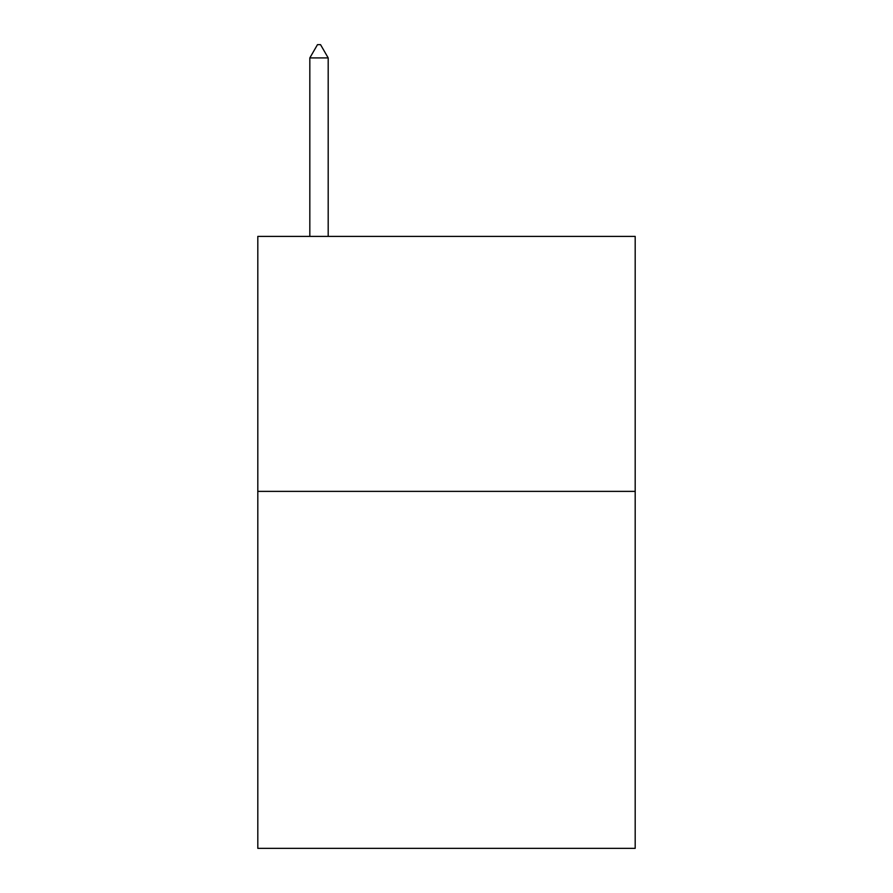<?xml version="1.0" encoding="UTF-8"?>
<svg xmlns="http://www.w3.org/2000/svg" width="893" height="893" viewBox="0 0 893 893"><rect width="100%" height="100%" fill="white"/><g stroke="black" fill="none" stroke-linecap="round" stroke-linejoin="round"><path stroke-width="1.34" d="M635.191 491.373L635.191 848.35L257.809 848.35L257.809 236.399L635.191 236.399L635.191 491.373L257.809 491.373M328.189 57.911L320.542 44.65L317.484 44.65L309.826 57.911L328.189 57.911L328.189 236.399M309.826 57.911L309.826 236.399"/></g></svg>
